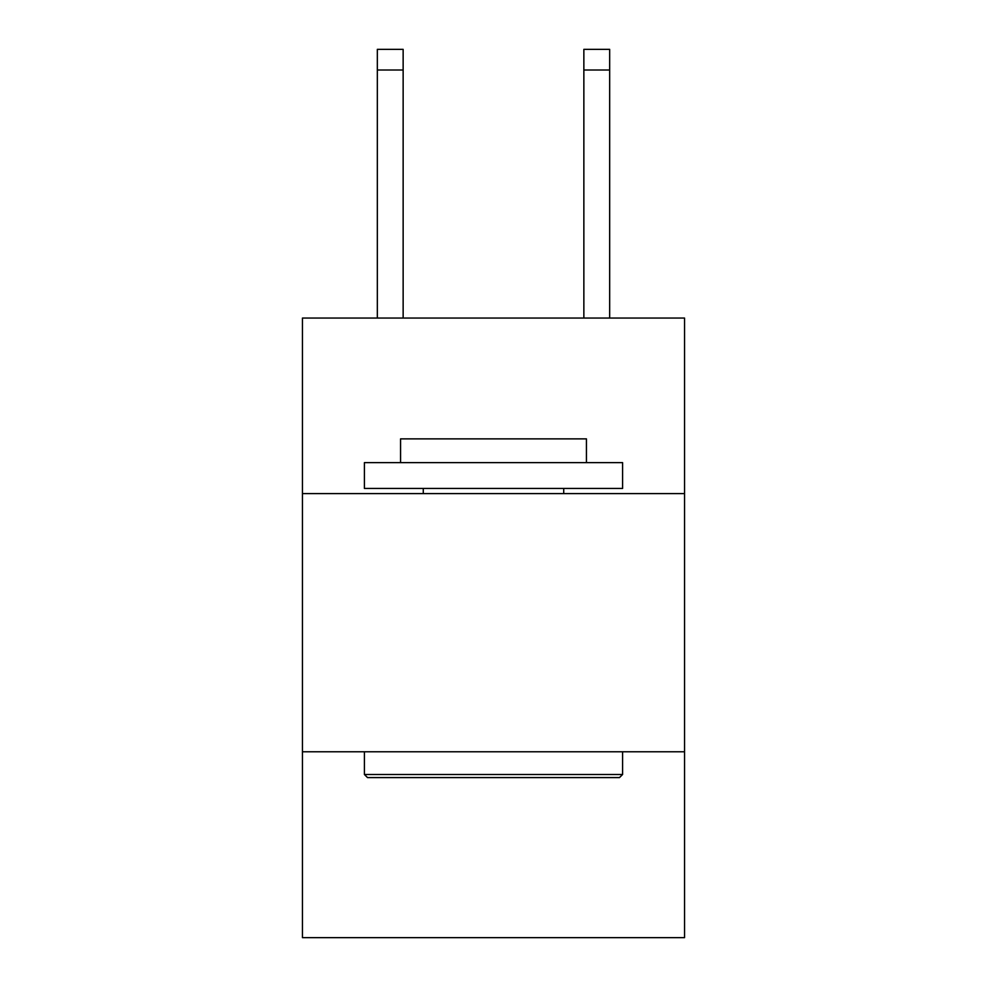 <?xml version="1.0" encoding="UTF-8"?>
<svg xmlns="http://www.w3.org/2000/svg" width="987" height="987" viewBox="0 0 987 987"><rect width="100%" height="100%" fill="white"/><g stroke="black" fill="none" stroke-linecap="round" stroke-linejoin="round"><path stroke-width="1.48" d="M302.454 493.599L684.546 493.599L684.546 318.048L302.454 318.048L302.454 937.65L684.546 937.65L684.546 751.773L302.454 751.773M684.546 751.773L684.546 493.599M367.509 777.583L364.413 774.487L622.587 774.487L619.491 777.583L367.509 777.583M622.587 462.619L622.587 488.442L364.413 488.442L364.413 462.619L622.587 462.619M400.562 462.619L400.562 438.87L586.438 438.87L586.438 462.619M622.587 751.773L622.587 774.487M364.413 751.773L364.413 774.487M563.725 488.442L563.725 493.599M423.275 488.442L423.275 493.599M403.14 318.048L403.14 70.003L377.33 70.003L377.33 49.35L403.14 49.35L403.14 70.003M377.33 318.048L377.33 70.003M609.67 318.048L609.67 49.35L583.86 49.35L583.86 318.048M583.86 70.003L609.67 70.003"/></g></svg>
